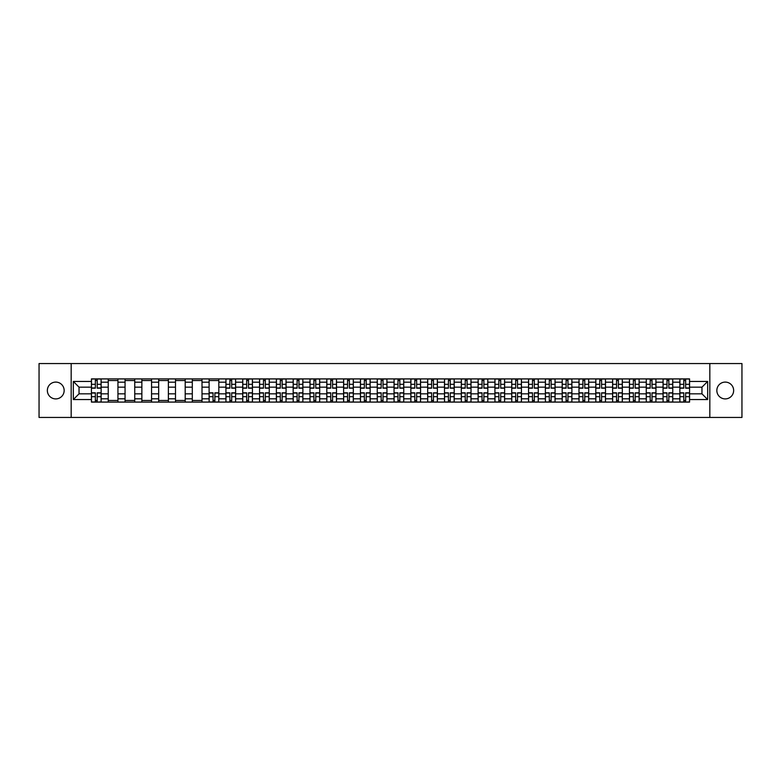 <?xml version="1.0" encoding="UTF-8"?>
<svg xmlns="http://www.w3.org/2000/svg" width="781" height="781" viewBox="0 0 781 781"><rect width="100%" height="100%" fill="white"/><g stroke="black" fill="none" stroke-linecap="round" stroke-linejoin="round"><path stroke-width="1.17" d="M725.246 382.094A8.406 8.406 0 0 0 716.841 390.5A8.406 8.406 0 0 0 725.246 398.906A8.406 8.406 0 0 0 733.652 390.5A8.406 8.406 0 0 0 725.246 382.094M55.754 382.094A8.406 8.406 0 0 0 47.348 390.5A8.406 8.406 0 0 0 55.754 398.906A8.406 8.406 0 0 0 64.159 390.5A8.406 8.406 0 0 0 55.754 382.094M709.831 417.445L741.95 417.445L741.95 363.555L39.05 363.555L39.05 417.445L709.831 417.445L709.831 363.555M108.237 402.088L108.237 382.202L101.13 382.202L101.13 402.088M101.13 382.202L101.13 378.912M108.237 382.202L108.237 378.912M117.941 378.912L117.941 402.088M125.058 402.088L125.058 378.912M134.752 378.912L134.752 402.088M141.869 402.088L141.869 378.912M151.563 378.912L151.563 402.088M158.68 402.088L158.68 378.912M168.374 378.912L168.374 402.088M175.491 402.088L175.491 378.912M185.195 378.912L185.195 402.088M192.302 402.088L192.302 378.912M202.006 378.912L202.006 402.088M209.113 402.088L209.113 378.912M218.817 378.912L218.817 402.088M225.934 402.088L225.934 378.912M235.628 378.912L235.628 402.088M242.745 402.088L242.745 378.912M252.439 378.912L252.439 402.088M259.556 402.088L259.556 378.912M269.25 378.912L269.25 402.088M276.367 402.088L276.367 378.912M286.071 378.912L286.071 402.088M293.178 402.088L293.178 378.912M302.882 378.912L302.882 402.088M309.989 402.088L309.989 378.912M319.693 378.912L319.693 402.088M326.809 402.088L326.809 378.912M336.504 378.912L336.504 402.088M343.62 402.088L343.62 378.912M353.315 378.912L353.315 402.088M360.431 402.088L360.431 378.912M370.135 378.912L370.135 402.088M377.243 402.088L377.243 378.912M386.946 378.912L386.946 402.088M394.054 402.088L394.054 378.912M403.757 378.912L403.757 402.088M410.865 402.088L410.865 378.912M420.568 378.912L420.568 402.088M427.685 402.088L427.685 378.912M437.38 378.912L437.38 402.088M444.496 402.088L444.496 378.912M454.191 378.912L454.191 402.088M461.307 402.088L461.307 378.912M471.011 378.912L471.011 402.088M478.118 402.088L478.118 378.912M487.822 378.912L487.822 402.088M494.929 402.088L494.929 378.912M504.633 378.912L504.633 402.088M511.75 402.088L511.75 378.912M521.444 378.912L521.444 402.088M528.561 402.088L528.561 378.912M538.255 378.912L538.255 402.088M545.372 402.088L545.372 378.912M555.066 378.912L555.066 402.088M562.183 402.088L562.183 378.912M571.887 378.912L571.887 402.088M578.994 402.088L578.994 378.912M588.698 378.912L588.698 402.088M595.805 402.088L595.805 378.912M605.509 378.912L605.509 402.088M612.626 402.088L612.626 378.912M622.32 378.912L622.32 402.088M629.437 402.088L629.437 378.912M639.131 378.912L639.131 402.088M646.248 402.088L646.248 378.912M655.942 378.912L655.942 402.088M663.059 402.088L663.059 378.912M672.763 378.912L672.763 402.088M679.87 402.088L679.87 378.912M679.87 393.839L672.763 393.839M663.059 393.839L655.942 393.839M646.248 393.839L639.131 393.839M629.437 393.839L622.32 393.839M612.626 393.839L605.509 393.839M595.805 393.839L588.698 393.839M578.994 393.839L571.887 393.839M562.183 393.839L555.066 393.839M545.372 393.839L538.255 393.839M528.561 393.839L521.444 393.839M511.75 393.839L504.633 393.839M494.929 393.839L487.822 393.839M478.118 393.839L471.011 393.839M461.307 393.839L454.191 393.839M444.496 393.839L437.38 393.839M427.685 393.839L420.568 393.839M410.865 393.839L403.757 393.839M394.054 393.839L386.946 393.839M377.243 393.839L370.135 393.839M360.431 393.839L353.315 393.839M343.62 393.839L336.504 393.839M326.809 393.839L319.693 393.839M309.989 393.839L302.882 393.839M293.178 393.839L286.071 393.839M276.367 393.839L269.25 393.839M259.556 393.839L252.439 393.839M242.745 393.839L235.628 393.839M225.934 393.839L218.817 393.839M209.113 393.839L202.006 393.839M192.302 393.839L185.195 393.839M175.491 393.839L168.374 393.839M158.68 393.839L151.563 393.839M141.869 393.839L134.752 393.839M125.058 393.839L117.941 393.839M108.237 393.839L101.13 393.839M679.87 387.161L672.763 387.161M663.059 387.161L655.942 387.161M646.248 387.161L639.131 387.161M629.437 387.161L622.32 387.161M612.626 387.161L605.509 387.161M595.805 387.161L588.698 387.161M578.994 387.161L571.887 387.161M562.183 387.161L555.066 387.161M545.372 387.161L538.255 387.161M528.561 387.161L521.444 387.161M511.75 387.161L504.633 387.161M494.929 387.161L487.822 387.161M478.118 387.161L471.011 387.161M461.307 387.161L454.191 387.161M444.496 387.161L437.38 387.161M427.685 387.161L420.568 387.161M410.865 387.161L403.757 387.161M394.054 387.161L386.946 387.161M377.243 387.161L370.135 387.161M360.431 387.161L353.315 387.161M343.62 387.161L336.504 387.161M326.809 387.161L319.693 387.161M309.989 387.161L302.882 387.161M293.178 387.161L286.071 387.161M276.367 387.161L269.25 387.161M259.556 387.161L252.439 387.161M242.745 387.161L235.628 387.161M225.934 387.161L218.817 387.161M209.113 387.161L202.006 387.161M192.302 387.161L185.195 387.161M175.491 387.161L168.374 387.161M158.68 387.161L151.563 387.161M141.869 387.161L134.752 387.161M125.058 387.161L117.941 387.161M108.237 387.161L101.13 387.161M79.037 393.839L91.426 393.839L91.426 387.161L79.037 387.161L79.037 393.839L73.326 399.55L73.326 381.45L91.426 381.45L91.426 387.161M689.574 387.161L689.574 393.839L701.963 393.839L701.963 387.161L689.574 387.161L689.574 378.912L91.426 378.912L91.426 381.45M689.574 381.45L707.674 381.45L707.674 399.55L689.574 399.55L689.574 393.839M91.426 393.839L91.426 402.088L689.574 402.088L689.574 399.55M91.426 399.55L73.326 399.55M71.169 417.445L71.169 363.555M97.195 400.468L95.36 400.468M95.36 380.532L97.195 380.532M117.941 400.468L108.237 400.468M108.237 380.532L117.941 380.532M134.752 400.468L125.058 400.468M125.058 380.532L134.752 380.532M151.563 400.468L141.869 400.468M141.869 380.532L151.563 380.532M168.374 400.468L158.68 400.468M158.68 380.532L168.374 380.532M185.195 400.468L175.491 400.468M175.491 380.532L185.195 380.532M202.006 400.468L192.302 400.468M192.302 380.532L202.006 380.532M214.882 400.468L213.047 400.468M209.113 380.532L218.817 380.532M231.693 400.468L229.868 400.468M229.868 380.532L231.693 380.532M248.504 400.468L246.679 400.468M246.679 380.532L248.504 380.532M265.325 400.468L263.49 400.468M263.49 380.532L265.325 380.532M282.136 400.468L280.301 400.468M280.301 380.532L282.136 380.532M298.947 400.468L297.112 400.468M297.112 380.532L298.947 380.532M315.758 400.468L313.923 400.468M313.923 380.532L315.758 380.532M332.569 400.468L330.744 400.468M330.744 380.532L332.569 380.532M349.38 400.468L347.555 400.468M347.555 380.532L349.38 380.532M366.201 400.468L364.366 400.468M364.366 380.532L366.201 380.532M383.012 400.468L381.177 400.468M381.177 380.532L383.012 380.532M399.823 400.468L397.988 400.468M397.988 380.532L399.823 380.532M416.634 400.468L414.799 400.468M414.799 380.532L416.634 380.532M433.445 400.468L431.62 400.468M431.62 380.532L433.445 380.532M450.256 400.468L448.431 400.468M448.431 380.532L450.256 380.532M467.077 400.468L465.242 400.468M465.242 380.532L467.077 380.532M483.888 400.468L482.053 400.468M482.053 380.532L483.888 380.532M500.699 400.468L498.864 400.468M498.864 380.532L500.699 380.532M517.51 400.468L515.675 400.468M515.675 380.532L517.51 380.532M534.321 400.468L532.496 400.468M532.496 380.532L534.321 380.532M551.132 400.468L549.307 400.468M549.307 380.532L551.132 380.532M567.953 400.468L566.118 400.468M566.118 380.532L567.953 380.532M584.764 400.468L582.929 400.468M582.929 380.532L584.764 380.532M601.575 400.468L599.74 400.468M599.74 380.532L601.575 380.532M618.386 400.468L616.551 400.468M616.551 380.532L618.386 380.532M635.197 400.468L633.371 400.468M633.371 380.532L635.197 380.532M652.008 400.468L650.183 400.468M650.183 380.532L652.008 380.532M668.829 400.468L666.994 400.468M666.994 380.532L668.829 380.532M685.64 400.468L683.805 400.468M683.805 380.532L685.64 380.532M73.326 381.45L79.037 387.161M701.963 393.839L707.674 399.55M701.963 387.161L707.674 381.45M97.195 388.186L97.195 379.019L101.071 379.019L101.071 388.186L97.195 388.186M95.36 380.425L97.195 380.425M93.691 379.019L91.484 379.019L91.484 388.186L95.36 388.186L95.36 379.019L98.65 379.019M95.36 392.814L95.36 401.981L91.484 401.981L91.484 392.814L95.36 392.814M97.195 400.575L95.36 400.575M98.865 401.981L101.071 401.981L101.071 392.814L97.195 392.814L97.195 401.981L93.905 401.981M231.693 388.186L231.693 379.019L235.579 379.019L235.579 388.186L231.693 388.186M229.868 380.425L231.693 380.425M228.189 379.019L225.982 379.019L225.982 388.186L229.868 388.186L229.868 379.019L231.693 379.019M248.504 388.186L248.504 379.019L252.39 379.019L252.39 388.186L248.504 388.186M246.679 380.425L248.504 380.425M245.009 379.019L242.793 379.019L242.793 388.186L246.679 388.186L246.679 379.019L249.959 379.019M265.325 388.186L265.325 379.019L269.201 379.019L269.201 388.186L265.325 388.186M263.49 380.425L265.325 380.425M261.82 379.019L259.604 379.019L259.604 388.186L263.49 388.186L263.49 379.019L266.78 379.019M282.136 388.186L282.136 379.019L286.012 379.019L286.012 388.186L282.136 388.186M280.301 380.425L282.136 380.425M280.301 379.019L276.425 379.019L276.425 388.186L280.301 388.186L280.301 379.019L282.136 379.019M298.947 388.186L298.947 379.019L302.823 379.019L302.823 388.186L298.947 388.186M297.112 380.425L298.947 380.425M295.443 379.019L293.236 379.019L293.236 388.186L297.112 388.186L297.112 379.019L298.947 379.019M315.758 388.186L315.758 379.019L319.634 379.019L319.634 388.186L315.758 388.186M313.923 380.425L315.758 380.425M312.254 379.019L310.047 379.019L310.047 388.186L313.923 388.186L313.923 379.019L317.213 379.019M332.569 388.186L332.569 379.019L336.455 379.019L336.455 388.186L332.569 388.186M330.744 380.425L332.569 380.425M329.065 379.019L326.858 379.019L326.858 388.186L330.744 388.186L330.744 379.019L334.024 379.019M349.38 388.186L349.38 379.019L353.266 379.019L353.266 388.186L349.38 388.186M347.555 380.425L349.38 380.425M345.885 379.019L343.669 379.019L343.669 388.186L347.555 388.186L347.555 379.019L349.38 379.019M366.201 388.186L366.201 379.019L370.077 379.019L370.077 388.186L366.201 388.186M364.366 380.425L366.201 380.425M362.696 379.019L360.48 379.019L360.48 388.186L364.366 388.186L364.366 379.019L366.201 379.019M383.012 388.186L383.012 379.019L386.888 379.019L386.888 388.186L383.012 388.186M381.177 380.425L383.012 380.425M381.177 379.019L377.301 379.019L377.301 388.186L381.177 388.186L381.177 379.019L384.467 379.019M399.823 388.186L399.823 379.019L403.699 379.019L403.699 388.186L399.823 388.186M397.988 380.425L399.823 380.425M396.318 379.019L394.112 379.019L394.112 388.186L397.988 388.186L397.988 379.019L401.278 379.019M416.634 388.186L416.634 379.019L420.52 379.019L420.52 388.186L416.634 388.186M414.799 380.425L416.634 380.425M413.129 379.019L410.923 379.019L410.923 388.186L414.799 388.186L414.799 379.019L418.089 379.019M433.445 388.186L433.445 379.019L437.331 379.019L437.331 388.186L433.445 388.186M431.62 380.425L433.445 380.425M429.94 379.019L427.734 379.019L427.734 388.186L431.62 388.186L431.62 379.019L433.445 379.019M450.256 388.186L450.256 379.019L454.142 379.019L454.142 388.186L450.256 388.186M448.431 380.425L450.256 380.425M446.761 379.019L444.545 379.019L444.545 388.186L448.431 388.186L448.431 379.019L451.711 379.019M467.077 388.186L467.077 379.019L470.953 379.019L470.953 388.186L467.077 388.186M465.242 380.425L467.077 380.425M463.572 379.019L461.366 379.019L461.366 388.186L465.242 388.186L465.242 379.019L468.532 379.019M483.888 388.186L483.888 379.019L487.764 379.019L487.764 388.186L483.888 388.186M482.053 380.425L483.888 380.425M480.383 379.019L478.177 379.019L478.177 388.186L482.053 388.186L482.053 379.019L483.888 379.019M500.699 388.186L500.699 379.019L504.575 379.019L504.575 388.186L500.699 388.186M498.864 380.425L500.699 380.425M498.864 379.019L494.988 379.019L494.988 388.186L498.864 388.186L498.864 379.019L500.699 379.019M517.51 388.186L517.51 379.019L521.396 379.019L521.396 388.186L517.51 388.186M515.675 380.425L517.51 380.425M515.675 379.019L511.799 379.019L511.799 388.186L515.675 388.186L515.675 379.019L518.965 379.019M534.321 388.186L534.321 379.019L538.207 379.019L538.207 388.186L534.321 388.186M532.496 380.425L534.321 380.425M530.826 379.019L528.61 379.019L528.61 388.186L532.496 388.186L532.496 379.019L535.776 379.019M551.132 388.186L551.132 379.019L555.018 379.019L555.018 388.186L551.132 388.186M549.307 380.425L551.132 380.425M549.307 379.019L545.421 379.019L545.421 388.186L549.307 388.186L549.307 379.019L551.132 379.019M567.953 388.186L567.953 379.019L571.829 379.019L571.829 388.186L567.953 388.186M566.118 380.425L567.953 380.425M566.118 379.019L562.242 379.019L562.242 388.186L566.118 388.186L566.118 379.019L569.408 379.019M584.764 388.186L584.764 379.019L588.64 379.019L588.64 388.186L584.764 388.186M582.929 380.425L584.764 380.425M581.259 379.019L579.053 379.019L579.053 388.186L582.929 388.186L582.929 379.019L586.219 379.019M601.575 388.186L601.575 379.019L605.451 379.019L605.451 388.186L601.575 388.186M599.74 380.425L601.575 380.425M598.07 379.019L595.864 379.019L595.864 388.186L599.74 388.186L599.74 379.019L601.575 379.019M618.386 388.186L618.386 379.019L622.272 379.019L622.272 388.186L618.386 388.186M616.551 380.425L618.386 380.425M616.551 379.019L612.675 379.019L612.675 388.186L616.551 388.186L616.551 379.019L618.386 379.019M635.197 388.186L635.197 379.019L639.083 379.019L639.083 388.186L635.197 388.186M633.371 380.425L635.197 380.425M631.702 379.019L629.486 379.019L629.486 388.186L633.371 388.186L633.371 379.019L635.197 379.019M652.008 388.186L652.008 379.019L655.894 379.019L655.894 388.186L652.008 388.186M650.183 380.425L652.008 380.425M650.183 379.019L646.297 379.019L646.297 388.186L650.183 388.186L650.183 379.019L653.472 379.019M668.829 388.186L668.829 379.019L672.705 379.019L672.705 388.186L668.829 388.186M666.994 380.425L668.829 380.425M666.994 379.019L663.118 379.019L663.118 388.186L666.994 388.186L666.994 379.019L670.283 379.019M685.64 388.186L685.64 379.019L689.516 379.019L689.516 388.186L685.64 388.186M683.805 380.425L685.64 380.425M682.135 379.019L679.929 379.019L679.929 388.186L683.805 388.186L683.805 379.019L687.095 379.019M213.047 392.814L213.047 401.981L209.171 401.981L209.171 392.814L213.047 392.814M214.882 400.575L213.047 400.575M216.552 401.981L218.758 401.981L218.758 392.814L214.882 392.814L214.882 401.981L211.592 401.981M229.868 392.814L229.868 401.981L225.982 401.981L225.982 392.814L229.868 392.814M231.693 400.575L229.868 400.575M233.363 401.981L235.579 401.981L235.579 392.814L231.693 392.814L231.693 401.981L228.413 401.981M246.679 392.814L246.679 401.981L242.793 401.981L242.793 392.814L246.679 392.814M248.504 400.575L246.679 400.575M248.504 401.981L252.39 401.981L252.39 392.814L248.504 392.814L248.504 401.981L245.224 401.981M263.49 392.814L263.49 401.981L259.604 401.981L259.604 392.814L263.49 392.814M265.325 400.575L263.49 400.575M266.995 401.981L269.201 401.981L269.201 392.814L265.325 392.814L265.325 401.981L262.035 401.981M280.301 392.814L280.301 401.981L276.425 401.981L276.425 392.814L280.301 392.814M282.136 400.575L280.301 400.575M283.806 401.981L286.012 401.981L286.012 392.814L282.136 392.814L282.136 401.981L280.301 401.981M297.112 392.814L297.112 401.981L293.236 401.981L293.236 392.814L297.112 392.814M298.947 400.575L297.112 400.575M300.617 401.981L302.823 401.981L302.823 392.814L298.947 392.814L298.947 401.981L295.657 401.981M313.923 392.814L313.923 401.981L310.047 401.981L310.047 392.814L313.923 392.814M315.758 400.575L313.923 400.575M317.428 401.981L319.634 401.981L319.634 392.814L315.758 392.814L315.758 401.981L312.468 401.981M330.744 392.814L330.744 401.981L326.858 401.981L326.858 392.814L330.744 392.814M332.569 400.575L330.744 400.575M334.239 401.981L336.455 401.981L336.455 392.814L332.569 392.814L332.569 401.981L329.289 401.981M347.555 392.814L347.555 401.981L343.669 401.981L343.669 392.814L347.555 392.814M349.38 400.575L347.555 400.575M351.06 401.981L353.266 401.981L353.266 392.814L349.38 392.814L349.38 401.981L346.1 401.981M364.366 392.814L364.366 401.981L360.48 401.981L360.48 392.814L364.366 392.814M366.201 400.575L364.366 400.575M366.201 401.981L370.077 401.981L370.077 392.814L366.201 392.814L366.201 401.981L362.911 401.981M381.177 392.814L381.177 401.981L377.301 401.981L377.301 392.814L381.177 392.814M383.012 400.575L381.177 400.575M383.012 401.981L386.888 401.981L386.888 392.814L383.012 392.814L383.012 401.981L379.722 401.981M397.988 392.814L397.988 401.981L394.112 401.981L394.112 392.814L397.988 392.814M399.823 400.575L397.988 400.575M399.823 401.981L403.699 401.981L403.699 392.814L399.823 392.814L399.823 401.981L396.533 401.981M414.799 392.814L414.799 401.981L410.923 401.981L410.923 392.814L414.799 392.814M416.634 400.575L414.799 400.575M416.634 401.981L420.52 401.981L420.52 392.814L416.634 392.814L416.634 401.981L413.344 401.981M431.62 392.814L431.62 401.981L427.734 401.981L427.734 392.814L431.62 392.814M433.445 400.575L431.62 400.575M435.115 401.981L437.331 401.981L437.331 392.814L433.445 392.814L433.445 401.981L430.165 401.981M448.431 392.814L448.431 401.981L444.545 401.981L444.545 392.814L448.431 392.814M450.256 400.575L448.431 400.575M451.935 401.981L454.142 401.981L454.142 392.814L450.256 392.814L450.256 401.981L446.976 401.981M465.242 392.814L465.242 401.981L461.366 401.981L461.366 392.814L465.242 392.814M467.077 400.575L465.242 400.575M468.746 401.981L470.953 401.981L470.953 392.814L467.077 392.814L467.077 401.981L463.787 401.981M482.053 392.814L482.053 401.981L478.177 401.981L478.177 392.814L482.053 392.814M483.888 400.575L482.053 400.575M485.557 401.981L487.764 401.981L487.764 392.814L483.888 392.814L483.888 401.981L480.598 401.981M498.864 392.814L498.864 401.981L494.988 401.981L494.988 392.814L498.864 392.814M500.699 400.575L498.864 400.575M502.368 401.981L504.575 401.981L504.575 392.814L500.699 392.814L500.699 401.981L498.864 401.981M515.675 392.814L515.675 401.981L511.799 401.981L511.799 392.814L515.675 392.814M517.51 400.575L515.675 400.575M519.18 401.981L521.396 401.981L521.396 392.814L517.51 392.814L517.51 401.981L515.675 401.981M532.496 392.814L532.496 401.981L528.61 401.981L528.61 392.814L532.496 392.814M534.321 400.575L532.496 400.575M535.991 401.981L538.207 401.981L538.207 392.814L534.321 392.814L534.321 401.981L531.041 401.981M549.307 392.814L549.307 401.981L545.421 401.981L545.421 392.814L549.307 392.814M551.132 400.575L549.307 400.575M552.811 401.981L555.018 401.981L555.018 392.814L551.132 392.814L551.132 401.981L547.852 401.981M566.118 392.814L566.118 401.981L562.242 401.981L562.242 392.814L566.118 392.814M567.953 400.575L566.118 400.575M569.622 401.981L571.829 401.981L571.829 392.814L567.953 392.814L567.953 401.981L564.663 401.981M582.929 392.814L582.929 401.981L579.053 401.981L579.053 392.814L582.929 392.814M584.764 400.575L582.929 400.575M586.433 401.981L588.64 401.981L588.64 392.814L584.764 392.814L584.764 401.981L581.474 401.981M599.74 392.814L599.74 401.981L595.864 401.981L595.864 392.814L599.74 392.814M601.575 400.575L599.74 400.575M603.244 401.981L605.451 401.981L605.451 392.814L601.575 392.814L601.575 401.981L598.285 401.981M616.551 392.814L616.551 401.981L612.675 401.981L612.675 392.814L616.551 392.814M618.386 400.575L616.551 400.575M618.386 401.981L622.272 401.981L622.272 392.814L618.386 392.814L618.386 401.981L615.096 401.981M633.371 392.814L633.371 401.981L629.486 401.981L629.486 392.814L633.371 392.814M635.197 400.575L633.371 400.575M635.197 401.981L639.083 401.981L639.083 392.814L635.197 392.814L635.197 401.981L631.917 401.981M650.183 392.814L650.183 401.981L646.297 401.981L646.297 392.814L650.183 392.814M652.008 400.575L650.183 400.575M653.687 401.981L655.894 401.981L655.894 392.814L652.008 392.814L652.008 401.981L648.728 401.981M666.994 392.814L666.994 401.981L663.118 401.981L663.118 392.814L666.994 392.814M668.829 400.575L666.994 400.575M670.498 401.981L672.705 401.981L672.705 392.814L668.829 392.814L668.829 401.981L665.539 401.981M683.805 392.814L683.805 401.981L679.929 401.981L679.929 392.814L683.805 392.814M685.64 400.575L683.805 400.575M687.309 401.981L689.516 401.981L689.516 392.814L685.64 392.814L685.64 401.981L682.35 401.981M663.059 382.202L655.942 382.202M646.248 382.202L639.131 382.202M629.437 382.202L622.32 382.202M612.626 382.202L605.509 382.202M595.805 382.202L588.698 382.202M578.994 382.202L571.887 382.202M562.183 382.202L555.066 382.202M545.372 382.202L538.255 382.202M528.561 382.202L521.444 382.202M511.75 382.202L504.633 382.202M494.929 382.202L487.822 382.202M478.118 382.202L471.011 382.202M461.307 382.202L454.191 382.202M444.496 382.202L437.38 382.202M427.685 382.202L420.568 382.202M410.865 382.202L403.757 382.202M394.054 382.202L386.946 382.202M377.243 382.202L370.135 382.202M360.431 382.202L353.315 382.202M343.62 382.202L336.504 382.202M326.809 382.202L319.693 382.202M309.989 382.202L302.882 382.202M293.178 382.202L286.071 382.202M276.367 382.202L269.25 382.202M259.556 382.202L252.439 382.202M242.745 382.202L235.628 382.202M225.934 382.202L218.817 382.202M209.113 382.202L202.006 382.202M192.302 382.202L185.195 382.202M175.491 382.202L168.374 382.202M158.68 382.202L151.563 382.202M141.869 382.202L134.752 382.202M125.058 382.202L117.941 382.202M679.87 382.202L672.763 382.202M663.059 398.798L655.942 398.798M646.248 398.798L639.131 398.798M629.437 398.798L622.32 398.798M612.626 398.798L605.509 398.798M595.805 398.798L588.698 398.798M578.994 398.798L571.887 398.798M562.183 398.798L555.066 398.798M545.372 398.798L538.255 398.798M528.561 398.798L521.444 398.798M511.75 398.798L504.633 398.798M494.929 398.798L487.822 398.798M478.118 398.798L471.011 398.798M461.307 398.798L454.191 398.798M444.496 398.798L437.38 398.798M427.685 398.798L420.568 398.798M410.865 398.798L403.757 398.798M394.054 398.798L386.946 398.798M377.243 398.798L370.135 398.798M360.431 398.798L353.315 398.798M343.62 398.798L336.504 398.798M326.809 398.798L319.693 398.798M309.989 398.798L302.882 398.798M293.178 398.798L286.071 398.798M276.367 398.798L269.25 398.798M259.556 398.798L252.439 398.798M242.745 398.798L235.628 398.798M225.934 398.798L218.817 398.798M209.113 398.798L202.006 398.798M192.302 398.798L185.195 398.798M175.491 398.798L168.374 398.798M158.68 398.798L151.563 398.798M141.869 398.798L134.752 398.798M125.058 398.798L117.941 398.798M108.237 398.798L101.13 398.798M679.87 398.798L672.763 398.798M97.195 387.952L101.071 387.952M97.195 384.32L101.071 384.32M91.484 387.952L95.36 387.952M91.484 384.32L95.36 384.32M95.36 393.048L91.484 393.048M95.36 396.68L91.484 396.68M101.071 393.048L97.195 393.048M101.071 396.68L97.195 396.68M231.693 387.952L235.579 387.952M231.693 384.32L235.579 384.32M225.982 387.952L229.868 387.952M225.982 384.32L229.868 384.32M248.504 387.952L252.39 387.952M248.504 384.32L252.39 384.32M242.793 387.952L246.679 387.952M242.793 384.32L246.679 384.32M265.325 387.952L269.201 387.952M265.325 384.32L269.201 384.32M259.604 387.952L263.49 387.952M259.604 384.32L263.49 384.32M282.136 387.952L286.012 387.952M282.136 384.32L286.012 384.32M276.425 387.952L280.301 387.952M276.425 384.32L280.301 384.32M298.947 387.952L302.823 387.952M298.947 384.32L302.823 384.32M293.236 387.952L297.112 387.952M293.236 384.32L297.112 384.32M315.758 387.952L319.634 387.952M315.758 384.32L319.634 384.32M310.047 387.952L313.923 387.952M310.047 384.32L313.923 384.32M332.569 387.952L336.455 387.952M332.569 384.32L336.455 384.32M326.858 387.952L330.744 387.952M326.858 384.32L330.744 384.32M349.38 387.952L353.266 387.952M349.38 384.32L353.266 384.32M343.669 387.952L347.555 387.952M343.669 384.32L347.555 384.32M366.201 387.952L370.077 387.952M366.201 384.32L370.077 384.32M360.48 387.952L364.366 387.952M360.48 384.32L364.366 384.32M383.012 387.952L386.888 387.952M383.012 384.32L386.888 384.32M377.301 387.952L381.177 387.952M377.301 384.32L381.177 384.32M399.823 387.952L403.699 387.952M399.823 384.32L403.699 384.32M394.112 387.952L397.988 387.952M394.112 384.32L397.988 384.32M416.634 387.952L420.52 387.952M416.634 384.32L420.52 384.32M410.923 387.952L414.799 387.952M410.923 384.32L414.799 384.32M433.445 387.952L437.331 387.952M433.445 384.32L437.331 384.32M427.734 387.952L431.62 387.952M427.734 384.32L431.62 384.32M450.256 387.952L454.142 387.952M450.256 384.32L454.142 384.32M444.545 387.952L448.431 387.952M444.545 384.32L448.431 384.32M467.077 387.952L470.953 387.952M467.077 384.32L470.953 384.32M461.366 387.952L465.242 387.952M461.366 384.32L465.242 384.32M483.888 387.952L487.764 387.952M483.888 384.32L487.764 384.32M478.177 387.952L482.053 387.952M478.177 384.32L482.053 384.32M500.699 387.952L504.575 387.952M500.699 384.32L504.575 384.32M494.988 387.952L498.864 387.952M494.988 384.32L498.864 384.32M517.51 387.952L521.396 387.952M517.51 384.32L521.396 384.32M511.799 387.952L515.675 387.952M511.799 384.32L515.675 384.32M534.321 387.952L538.207 387.952M534.321 384.32L538.207 384.32M528.61 387.952L532.496 387.952M528.61 384.32L532.496 384.32M551.132 387.952L555.018 387.952M551.132 384.32L555.018 384.32M545.421 387.952L549.307 387.952M545.421 384.32L549.307 384.32M567.953 387.952L571.829 387.952M567.953 384.32L571.829 384.32M562.242 387.952L566.118 387.952M562.242 384.32L566.118 384.32M584.764 387.952L588.64 387.952M584.764 384.32L588.64 384.32M579.053 387.952L582.929 387.952M579.053 384.32L582.929 384.32M601.575 387.952L605.451 387.952M601.575 384.32L605.451 384.32M595.864 387.952L599.74 387.952M595.864 384.32L599.74 384.32M618.386 387.952L622.272 387.952M618.386 384.32L622.272 384.32M612.675 387.952L616.551 387.952M612.675 384.32L616.551 384.32M635.197 387.952L639.083 387.952M635.197 384.32L639.083 384.32M629.486 387.952L633.371 387.952M629.486 384.32L633.371 384.32M652.008 387.952L655.894 387.952M652.008 384.32L655.894 384.32M646.297 387.952L650.183 387.952M646.297 384.32L650.183 384.32M668.829 387.952L672.705 387.952M668.829 384.32L672.705 384.32M663.118 387.952L666.994 387.952M663.118 384.32L666.994 384.32M685.64 387.952L689.516 387.952M685.64 384.32L689.516 384.32M679.929 387.952L683.805 387.952M679.929 384.32L683.805 384.32M213.047 393.048L209.171 393.048M213.047 396.68L209.171 396.68M218.758 393.048L214.882 393.048M218.758 396.68L214.882 396.68M229.868 393.048L225.982 393.048M229.868 396.68L225.982 396.68M235.579 393.048L231.693 393.048M235.579 396.68L231.693 396.68M246.679 393.048L242.793 393.048M246.679 396.68L242.793 396.68M252.39 393.048L248.504 393.048M252.39 396.68L248.504 396.68M263.49 393.048L259.604 393.048M263.49 396.68L259.604 396.68M269.201 393.048L265.325 393.048M269.201 396.68L265.325 396.68M280.301 393.048L276.425 393.048M280.301 396.68L276.425 396.68M286.012 393.048L282.136 393.048M286.012 396.68L282.136 396.68M297.112 393.048L293.236 393.048M297.112 396.68L293.236 396.68M302.823 393.048L298.947 393.048M302.823 396.68L298.947 396.68M313.923 393.048L310.047 393.048M313.923 396.68L310.047 396.68M319.634 393.048L315.758 393.048M319.634 396.68L315.758 396.68M330.744 393.048L326.858 393.048M330.744 396.68L326.858 396.68M336.455 393.048L332.569 393.048M336.455 396.68L332.569 396.68M347.555 393.048L343.669 393.048M347.555 396.68L343.669 396.68M353.266 393.048L349.38 393.048M353.266 396.68L349.38 396.68M364.366 393.048L360.48 393.048M364.366 396.68L360.48 396.68M370.077 393.048L366.201 393.048M370.077 396.68L366.201 396.68M381.177 393.048L377.301 393.048M381.177 396.68L377.301 396.68M386.888 393.048L383.012 393.048M386.888 396.68L383.012 396.68M397.988 393.048L394.112 393.048M397.988 396.68L394.112 396.68M403.699 393.048L399.823 393.048M403.699 396.68L399.823 396.68M414.799 393.048L410.923 393.048M414.799 396.68L410.923 396.68M420.52 393.048L416.634 393.048M420.52 396.68L416.634 396.68M431.62 393.048L427.734 393.048M431.62 396.68L427.734 396.68M437.331 393.048L433.445 393.048M437.331 396.68L433.445 396.68M448.431 393.048L444.545 393.048M448.431 396.68L444.545 396.68M454.142 393.048L450.256 393.048M454.142 396.68L450.256 396.68M465.242 393.048L461.366 393.048M465.242 396.68L461.366 396.68M470.953 393.048L467.077 393.048M470.953 396.68L467.077 396.68M482.053 393.048L478.177 393.048M482.053 396.68L478.177 396.68M487.764 393.048L483.888 393.048M487.764 396.68L483.888 396.68M498.864 393.048L494.988 393.048M498.864 396.68L494.988 396.68M504.575 393.048L500.699 393.048M504.575 396.68L500.699 396.68M515.675 393.048L511.799 393.048M515.675 396.68L511.799 396.68M521.396 393.048L517.51 393.048M521.396 396.68L517.51 396.68M532.496 393.048L528.61 393.048M532.496 396.68L528.61 396.68M538.207 393.048L534.321 393.048M538.207 396.68L534.321 396.68M549.307 393.048L545.421 393.048M549.307 396.68L545.421 396.68M555.018 393.048L551.132 393.048M555.018 396.68L551.132 396.68M566.118 393.048L562.242 393.048M566.118 396.68L562.242 396.68M571.829 393.048L567.953 393.048M571.829 396.68L567.953 396.68M582.929 393.048L579.053 393.048M582.929 396.68L579.053 396.68M588.64 393.048L584.764 393.048M588.64 396.68L584.764 396.68M599.74 393.048L595.864 393.048M599.74 396.68L595.864 396.68M605.451 393.048L601.575 393.048M605.451 396.68L601.575 396.68M616.551 393.048L612.675 393.048M616.551 396.68L612.675 396.68M622.272 393.048L618.386 393.048M622.272 396.68L618.386 396.68M633.371 393.048L629.486 393.048M633.371 396.68L629.486 396.68M639.083 393.048L635.197 393.048M639.083 396.68L635.197 396.68M650.183 393.048L646.297 393.048M650.183 396.68L646.297 396.68M655.894 393.048L652.008 393.048M655.894 396.68L652.008 396.68M666.994 393.048L663.118 393.048M666.994 396.68L663.118 396.68M672.705 393.048L668.829 393.048M672.705 396.68L668.829 396.68M683.805 393.048L679.929 393.048M683.805 396.68L679.929 396.68M689.516 393.048L685.64 393.048M689.516 396.68L685.64 396.68"/></g></svg>

